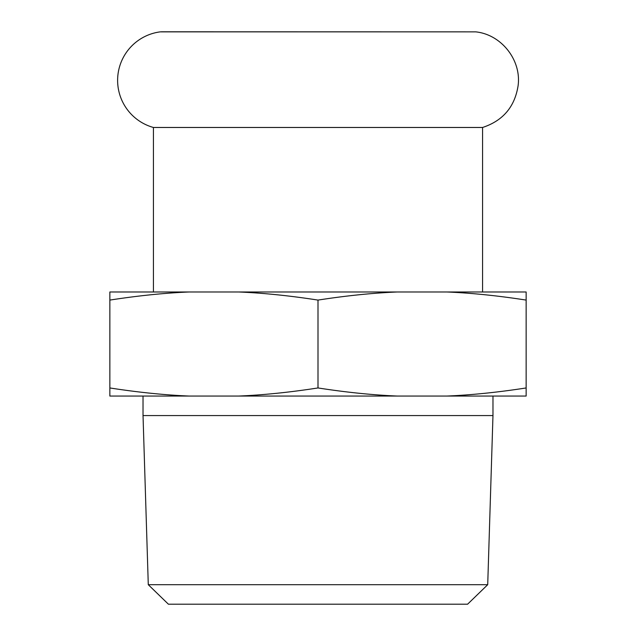 <?xml version="1.0" encoding="UTF-8"?>
<svg xmlns="http://www.w3.org/2000/svg" width="636" height="636" viewBox="0 0 636 636"><rect width="100%" height="100%" fill="white"/><g stroke="black" fill="none" stroke-linecap="round" stroke-linejoin="round"><path stroke-width="0.95" d="M475.76 31.864C501.383 34.527 521.512 60.062 518.117 85.59C514.818 106.808 502.965 120.776 482.565 127.478L153.435 127.478A48.9 48.9 0 0 1 160.24 31.864L475.76 31.864L161.242 31.8M168.405 604.2L467.595 604.2L487.717 584.699L148.283 584.699L168.405 604.2M148.283 584.699L143.028 415.57L492.972 415.57L487.717 584.699M526.147 300.089L526.147 291.98L446.814 291.98C471.53 293.005 497.98 295.708 526.147 300.089L526.147 387.952C497.98 392.325 471.53 395.028 446.814 396.053L397.333 396.053C372.609 395.028 346.167 392.325 318 387.952C289.833 392.325 263.391 395.028 238.667 396.053L189.186 396.053C164.47 395.028 138.02 392.325 109.853 387.952L109.853 396.053L189.186 396.053M446.814 396.053L526.147 396.053L526.147 387.952M189.186 291.98L109.853 291.98L109.853 300.089C138.02 295.708 164.47 293.005 189.186 291.98L238.667 291.98C263.391 293.005 289.833 295.708 318 300.089L318 387.952M109.853 300.089L109.853 387.952M318 300.089C346.167 295.708 372.609 293.005 397.333 291.98L446.814 291.98M238.667 291.98L397.333 291.98M238.667 396.053L397.333 396.053M492.972 396.053L492.972 415.57M153.435 291.98L153.435 127.478M143.028 415.57L143.028 396.053M482.565 127.478L482.565 291.98"/></g></svg>
